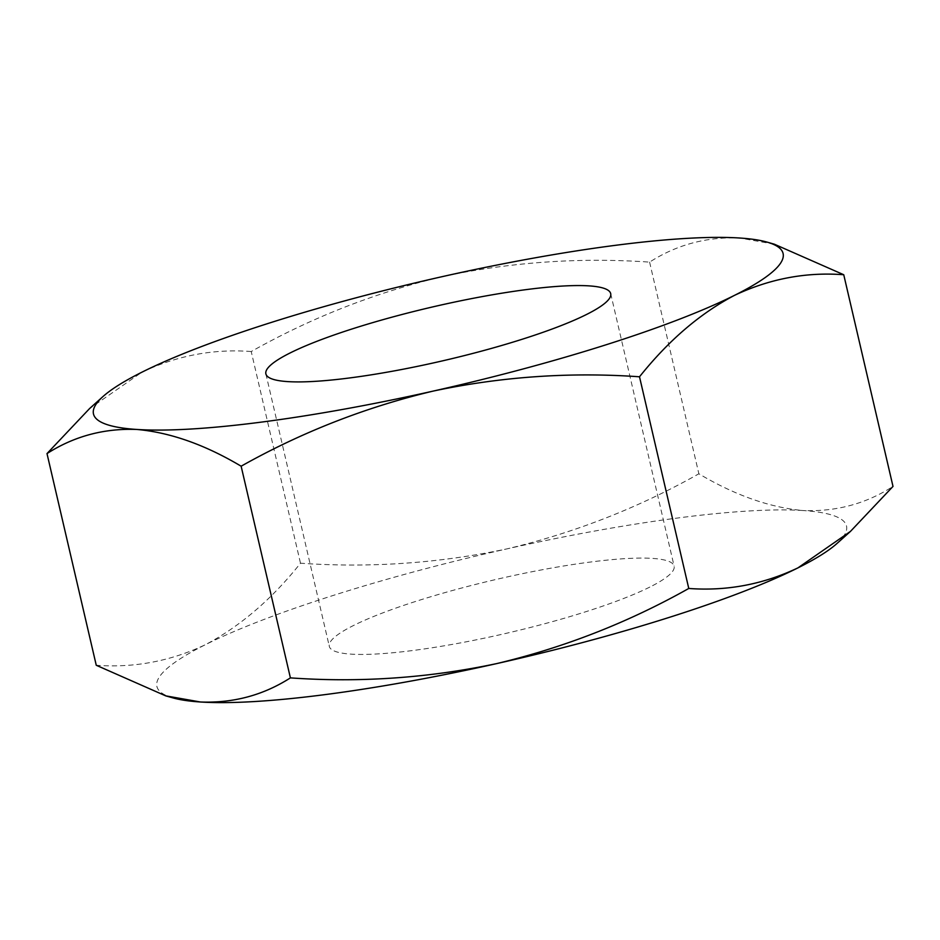 <?xml version="1.0" encoding="UTF-8"?>
<svg xmlns="http://www.w3.org/2000/svg" width="940" height="940" viewBox="0 0 940 940"><rect width="100%" height="100%" fill="white"/><g stroke="black" fill="none" stroke-linecap="round" stroke-linejoin="round"><path stroke-width="0.7" stroke-dasharray="4.7 3.53" d="M649.834 587.065A177.014 27.389 166.9 0 1 458.838 643.207A177.014 27.389 166.9 0 1 329.305 646.379A177.014 27.389 166.9 0 1 353.581 625.464A177.014 27.389 166.9 0 1 544.577 569.323A177.014 27.389 166.9 0 1 674.121 566.139A177.014 27.389 166.9 0 1 649.834 587.065M836.964 543.496A354.028 54.767 -13.1 0 0 803.007 510.538C835.907 511.865 865.893 503.828 893 486.415M173.195 697.962A354.028 54.767 166.9 0 1 205.461 644.664A354.028 54.767 166.9 0 1 506.754 548.925A354.028 54.767 166.9 0 1 803.007 510.538C769.801 507.53 735.08 495.286 698.866 473.795C638.483 507.823 574.446 532.863 506.754 548.925C438.815 563.283 370.055 568.042 300.495 563.213C271.954 599.109 240.276 626.252 205.461 644.664C170.68 661.184 134.291 668.046 96.256 665.261M774.302 244.189L739.592 238.008C706.704 236.668 676.706 244.706 649.599 262.119C580.039 257.29 511.278 262.049 443.339 276.395C375.647 292.458 311.61 317.509 251.227 351.537L300.495 563.213M649.599 262.119L698.866 473.795M251.227 351.537C213.674 348.67 177.272 355.531 142.034 372.134L89.547 408.595M265.879 373.862L329.305 646.379M610.695 293.621L674.121 566.139"/><path stroke-width="1.41" d="M586.419 314.536A177.014 27.389 166.9 0 1 395.423 370.677A177.014 27.389 166.9 0 1 265.879 373.862A177.014 27.389 166.9 0 1 290.166 352.935A177.014 27.389 166.9 0 1 481.163 296.793A177.014 27.389 166.9 0 1 610.695 293.621A177.014 27.389 166.9 0 1 586.419 314.536M639.505 376.787C668.446 340.538 700.124 313.384 734.539 295.336A354.028 54.767 166.9 0 1 433.246 391.075A354.028 54.767 166.9 0 1 136.993 429.463A354.028 54.767 166.9 0 1 103.036 396.504L89.547 408.595L47 453.585C74.178 436.207 104.175 428.17 136.993 429.463C170.258 432.447 204.979 444.69 241.133 466.205C301.658 432.177 365.695 407.137 433.246 391.075C501.314 376.658 570.075 371.899 639.505 376.787L688.773 588.464C726.796 591.26 763.198 584.398 797.966 567.866A354.028 54.767 -13.1 0 0 836.964 543.496L850.453 531.405L797.966 567.866A354.028 54.767 166.9 0 1 496.661 663.605A354.028 54.767 166.9 0 1 200.408 701.992A354.028 54.767 166.9 0 1 173.195 697.962L165.699 695.87M103.036 396.504A354.028 54.767 166.9 0 1 142.034 372.134A354.028 54.767 166.9 0 1 443.339 276.395A354.028 54.767 166.9 0 1 739.592 238.008A354.028 54.767 -13.1 0 1 766.805 242.038A354.028 54.767 -13.1 0 1 734.539 295.336C769.789 278.733 806.179 271.872 843.744 274.738L893 486.415L850.453 531.405M688.773 588.464C628.249 622.491 564.212 647.543 496.661 663.605C428.593 678.022 359.832 682.781 290.401 677.881C263.224 695.248 233.226 703.284 200.408 701.992L165.71 695.859L96.256 665.261L47 453.585M241.133 466.205L290.401 677.881M843.744 274.738L774.302 244.189L766.805 242.038"/></g></svg>
